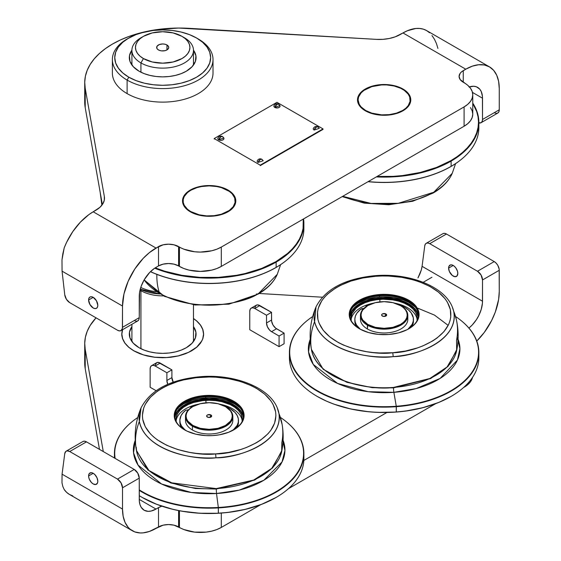 <?xml version="1.0" encoding="UTF-8"?>
<svg xmlns="http://www.w3.org/2000/svg" width="561" height="561" viewBox="0 0 561 561"><rect width="100%" height="100%" fill="white"/><g stroke="black" fill="none" stroke-linecap="round" stroke-linejoin="round"><path stroke-width="0.84" d="M88.603 300.009L93.203 297.351L96.464 300.787L97.81 305.324A6.515 3.759 60 0 1 96.464 308.305A6.515 3.759 60 0 1 91.443 306.558A6.515 3.759 60 0 1 88.603 300.009L88.954 298.179L89.949 297.028L91.443 296.734L93.203 297.351L88.603 300.009A6.515 3.759 60 0 1 89.949 297.028A6.515 3.759 60 0 1 94.97 298.775A6.515 3.759 60 0 1 97.81 305.324L97.46 307.155L96.464 308.305L94.97 308.599L93.203 307.982L89.949 304.546L88.603 300.009M402.98 110.769A26.64 15.378 180 0 1 373.949 114.1A26.64 15.378 180 0 1 357.497 99.893A26.64 15.378 180 0 1 365.302 89.017L365.302 89.501L365.302 89.017A26.64 15.378 180 0 1 394.334 85.686A26.64 15.378 180 0 1 410.778 99.893A26.64 15.378 180 0 1 402.98 110.769L398.941 112.684L389.334 114.977L378.941 114.977L369.341 112.684L365.302 110.769L361.992 108.441L359.531 105.777L358.009 102.894L357.497 99.893L358.009 96.892L359.531 94.01L361.992 91.352L365.302 89.017L373.949 85.686L384.138 84.515L389.334 84.809L398.941 87.102L402.98 89.017L406.29 91.352L408.752 94.01L410.266 96.892L410.778 99.893L410.266 102.894L408.752 105.777L406.29 108.441L402.98 110.769M227.997 211.792A26.64 15.378 180 0 1 198.966 215.129A26.64 15.378 180 0 1 182.521 200.915A26.64 15.378 180 0 1 190.326 190.039L190.326 190.523L190.326 190.039A26.64 15.378 180 0 1 219.358 186.708A26.64 15.378 180 0 1 235.802 200.915A26.64 15.378 180 0 1 227.997 211.792L219.358 215.129L214.358 215.999L209.162 216.301L198.966 215.129L190.326 211.792L187.009 209.463L184.548 206.806L183.033 203.916L182.521 200.915L183.033 197.914L184.548 195.032L187.009 192.374L190.326 190.039L198.966 186.708L209.162 185.537L219.358 186.708L227.997 190.039L231.314 192.374L233.776 195.032L235.29 197.914L235.802 200.915L235.29 203.916L233.776 206.806L231.314 209.463L227.997 211.792M489.451 66.857A47.362 27.342 -60 0 1 499.255 88.533L498.617 81.366L496.709 75.209L493.617 70.307L489.451 66.857L484.374 64.978L478.582 64.746L472.306 66.17L465.77 69.199A47.362 27.342 -60 0 1 489.451 66.857L426.655 30.603A47.362 27.342 120 0 0 402.98 32.945L465.77 69.199L463.26 70.651L463.26 82.25A14.207 8.205 180 0 1 459.094 76.45A14.207 8.205 180 0 1 463.26 70.651L463.26 82.25L464.094 82.733A29.6 17.089 180 0 1 472.762 94.816A29.6 17.089 180 0 1 464.094 106.906L221.3 247.078A29.6 17.089 180 0 1 179.436 247.078L178.601 246.595L178.601 265.928A14.207 8.205 0 0 0 158.511 265.928L158.511 246.595L149.464 252.562L143.181 258.39L134.752 269.091L128.153 281.306L123.953 293.992L122.508 306.047L62.068 271.159L61.991 259.785L62.818 253.845L64.206 247.871L66.64 242.261L72.818 231.553L80.391 222.135L88.834 214.646L93.203 211.792A47.362 27.342 120 0 0 64.206 247.871L61.991 259.785L62.068 271.159L122.508 306.047A47.362 27.342 -60 0 1 156 248.046L93.203 211.792L156 248.046L163.118 244.82L168.552 244.196L173.994 244.82L183.924 249.203L194.597 251.756L200.368 252.085L211.7 250.781L216.812 249.203L221.3 247.078L464.094 106.906L467.776 104.311L470.511 101.359L472.194 98.154L472.762 94.816L472.194 91.485L470.511 88.28L467.776 85.321L460.174 79.592L459.094 76.45L460.174 73.309L461.493 71.892L465.77 69.199L402.98 32.945L400.365 34.459A29.6 17.089 180 0 1 376.431 39.375L178.573 28.05L157.76 29.502L138.006 33.555L128.834 36.507L120.285 40.02L112.459 44.067L105.461 48.583L99.367 53.519L94.262 58.814L90.202 64.403L87.236 70.216L85.398 76.184L84.725 82.236L85.209 88.287L104.332 196.462L104.276 200.249L102.775 203.931L99.907 207.332L93.203 211.792L95.819 210.284A29.6 17.089 180 0 0 104.486 198.201A29.6 17.089 180 0 0 104.332 196.462L85.209 88.287L85.209 107.621L102.347 204.576L85.209 107.621L85.209 88.287A94.718 54.683 180 0 1 84.718 82.733A94.718 54.683 180 0 1 189.057 28.331L376.431 39.375L382.981 39.34L389.355 38.471L395.246 36.816L407.349 30.757L415.792 28.492L419.719 28.464L423.366 29.165L426.655 30.603L429.544 32.734M464.094 126.239A29.6 17.089 0 0 0 472.762 114.156L472.194 117.487L470.511 120.692L467.776 123.644L464.094 126.239L464.094 106.906L464.094 126.239L221.3 266.412L464.094 126.239M221.3 247.078L221.3 266.412L221.3 247.078M179.436 266.412A29.6 17.089 0 0 0 221.3 266.412L216.812 268.537L211.7 270.122L200.368 271.419L189.043 270.122L183.924 268.537L179.436 266.412L179.436 247.078L179.436 266.412L178.601 265.928L179.436 266.412M178.601 246.595L178.601 265.928L173.994 264.154L168.552 263.53L163.118 264.154L158.511 265.928L158.511 246.595A14.207 8.205 180 0 1 178.601 246.595M139.254 296.383A23.681 13.674 -60 0 1 156 267.38L158.511 265.928L154.359 268.424L149.591 272.555L144.156 279.876A70.125 40.49 0 0 0 159.576 293.312A74.003 42.727 -60 0 1 156.842 274.385A74.003 42.727 120 0 0 159.576 293.312L144.156 279.876L141.232 286.124L139.577 292.428L139.254 317.652L139.254 296.383M122.508 306.047L122.508 327.315L139.254 317.652L122.508 327.315A7.104 4.102 60 0 1 121.036 330.569A7.104 4.102 60 0 1 117.487 330.219L69.732 302.645A7.104 4.102 60 0 1 64.753 294.784L66.436 299.322L69.732 302.645L117.487 330.219L119.409 330.885L121.036 330.569L122.41 328.395L122.508 306.047M121.036 330.569L137.782 320.906A7.104 4.102 -120 0 0 139.254 317.652L138.869 319.651L137.782 320.906L136.155 321.222L134.226 320.548M62.068 271.159L64.753 294.784L62.068 271.159M104.332 199.933L104.332 196.462L104.332 199.933M84.718 82.733L84.718 102.067A94.718 54.683 0 0 0 85.209 107.621L84.725 101.569M470.511 107.614L472.194 110.819L472.762 114.156L472.762 94.816M469.038 87.018L473.659 86.261L476.394 86.794L479.69 89.087L481.24 91.541L482.432 96.352L482.516 119.472L499.255 109.802L499.255 88.533L499.255 109.802L482.516 119.472A7.104 4.102 60 0 1 481.043 122.726A7.104 4.102 60 0 1 478.863 122.943M478.47 122.824L481.043 122.726L497.789 113.056A7.104 4.102 -120 0 0 499.255 109.802L498.876 111.8L497.789 113.056L496.155 113.371L494.234 112.705M481.043 122.726L482.13 121.471L482.516 119.472L482.516 98.203L472.467 92.404L482.516 98.203A23.681 13.674 -60 0 0 477.607 87.362A23.681 13.674 -60 0 0 469.396 86.899M437.917 48.407L436.458 43.59L434.466 39.277L431.977 35.539M235.795 201.161A26.64 15.378 0 0 0 227.997 190.523L227.577 190.284A26.051 15.042 180 0 1 227.577 211.553A26.051 15.042 180 0 1 190.74 211.553L190.53 211.911L190.74 211.553L187.5 209.274L184.232 205.284L183.237 202.395L183.237 199.443L184.232 196.553L187.5 192.563L190.74 190.284L196.883 187.655L201.602 186.525L209.162 185.88L216.721 186.525L221.441 187.655L229.295 191.378L232.135 193.826L234.708 197.984L235.08 202.395L233.229 206.672L229.295 210.459L221.441 214.183L214.239 215.669L206.609 215.887L199.19 214.814L190.74 211.553A26.051 15.042 180 0 1 190.74 190.284A26.051 15.042 180 0 1 227.577 190.284L227.997 190.523A26.64 15.378 0 0 0 227.787 190.403M190.537 190.403A26.64 15.378 0 0 0 190.326 190.523A26.64 15.378 0 0 0 182.521 201.161M410.778 100.139A26.64 15.378 0 0 0 402.98 89.501L402.56 89.262A26.051 15.042 180 0 1 402.56 110.531A26.051 15.042 180 0 1 365.723 110.531L365.513 110.889L365.723 110.531L361.165 106.983L359.215 104.262L358.093 99.893L358.591 96.962L361.165 92.803L364.005 90.356L371.859 86.632L381.585 84.928L386.69 84.928L394.11 86.001L400.666 88.266L404.278 90.356L408.205 94.136L409.691 96.962L410.063 101.366L408.205 105.65L405.799 108.252L402.56 110.531L396.417 113.154L389.222 114.64L381.585 114.858L371.859 113.154L365.723 110.531A26.051 15.042 180 0 1 365.723 89.262A26.051 15.042 180 0 1 402.56 89.262L402.98 89.501A26.64 15.378 0 0 0 402.763 89.381M365.513 89.381A26.64 15.378 0 0 0 365.302 89.501A26.64 15.378 0 0 0 357.504 100.139M139.093 71.226L139.093 71.226A33.372 19.27 180 0 1 131.912 50.153L129.479 55.707L129.963 61.359L133.259 66.682L139.093 71.226A33.372 19.27 180 0 0 186.294 71.226L181.238 73.617L175.467 75.398L169.205 76.499L162.697 76.871L156.182 76.499L149.92 75.398L144.156 73.617L139.093 71.226M128.785 38.022L122.824 42.215L118.392 47.005L115.664 52.201L114.746 57.601L115.664 63L118.392 68.197L122.824 72.979L128.785 77.173L136.057 80.616L144.345 83.175L153.342 84.753L162.697 85.286L172.052 84.753L181.049 83.175L189.338 80.616L196.602 77.173L202.563 72.979L206.995 68.197L209.723 63L210.648 57.601L209.723 52.201L206.995 47.005L202.563 42.215L196.602 38.022L189.338 34.579L181.049 32.019L172.052 30.448L162.697 29.915L153.342 30.448L144.345 32.019L136.057 34.579L127.116 38.99A50.322 29.053 0 0 0 127.116 80.076A50.322 29.053 180 0 1 112.375 59.529L112.375 73.07A50.322 29.053 0 0 0 127.116 93.61L127.116 80.076L128.785 77.173A47.951 27.685 180 0 1 128.785 38.022A47.951 27.685 180 0 1 196.602 38.022L198.278 38.99L196.602 38.022A47.951 27.685 180 0 1 196.602 77.173A47.951 27.685 180 0 1 128.785 77.173L127.116 80.076A50.322 29.053 0 0 0 198.278 80.076A50.322 29.053 0 0 0 198.278 38.99L198.278 38.99A50.322 29.053 180 0 1 213.019 59.529A50.322 29.053 180 0 1 181.953 86.373A50.322 29.053 180 0 1 127.116 80.076L127.116 93.61A50.322 29.053 0 0 0 181.953 99.907A50.322 29.053 0 0 0 213.019 73.07L213.019 59.529M112.375 59.529A50.322 29.053 180 0 1 127.971 38.506M193.475 50.153A33.372 19.27 180 0 1 186.294 71.226L192.128 66.682L195.431 61.359L195.908 55.707L193.475 50.153M448.604 268.109A6.515 3.759 60 0 1 449.957 265.129A6.515 3.759 60 0 1 454.971 266.875A6.515 3.759 60 0 1 457.818 273.424A6.515 3.759 60 0 1 456.465 276.405A6.515 3.759 60 0 1 451.451 274.659A6.515 3.759 60 0 1 448.604 268.109L453.211 265.451L448.604 268.109L448.954 266.279L450.651 264.869L452.313 265.03L454.108 266.068L455.77 267.821L457.467 271.187L457.818 273.424L457.04 275.935L454.971 276.699L452.313 275.465L449.382 271.51L448.604 268.109M88.603 475.952A6.515 3.759 60 0 1 89.949 472.972A6.515 3.759 60 0 1 94.97 474.718A6.515 3.759 60 0 1 97.81 481.275L97.46 483.105L95.763 484.515L93.203 483.933L91.443 482.509L89.374 479.36L88.687 477.046L88.687 474.971L89.374 473.449L91.443 472.685L93.203 473.295L88.603 475.952L93.203 473.295L94.97 474.718L97.032 477.874L97.81 481.275A6.515 3.759 60 0 1 96.464 484.255A6.515 3.759 60 0 1 91.443 482.509A6.515 3.759 60 0 1 88.603 475.952M83.182 441.381L84.718 441.212L86.478 441.858L134.226 469.431L137.782 473.182L139.254 478.133L122.508 487.797L122.508 509.065L123.154 516.239L125.054 522.396L128.153 527.291L130.11 529.212L134.752 531.891L140.208 532.95L143.181 532.859L149.464 531.428L158.511 526.954A14.207 8.205 0 0 1 178.601 526.954L178.601 510.587L178.601 526.954L179.436 527.438A29.6 17.089 0 0 0 221.3 527.438L260.76 504.655L221.3 527.438L216.812 529.563L211.7 531.141L206.146 532.116L194.597 532.116L183.924 529.563L173.994 525.173L168.552 524.549L163.118 525.173L156 528.399A47.362 27.342 -60 0 1 132.319 530.748A47.362 27.342 -60 0 1 122.508 509.065L122.508 487.797L139.254 478.133A7.104 4.102 -120 0 0 134.226 469.431L117.487 479.101A7.104 4.102 60 0 1 122.508 487.797L121.036 482.846L117.487 479.101L134.226 469.431L86.478 441.858A7.104 4.102 -120 0 0 82.923 441.507L66.177 451.177A7.104 4.102 60 0 1 69.732 451.528L86.478 441.858L69.732 451.528L117.487 479.101L69.732 451.528L67.166 450.862L65.812 451.437L64.753 453.646L62.068 474.171L61.991 482.818L62.818 486.457L64.206 489.557A47.362 27.342 120 0 0 69.522 494.493L66.64 492.362L64.206 489.557L62.818 486.457L61.991 482.818L62.068 474.171L122.508 509.065L62.068 474.171L64.753 453.646A7.104 4.102 60 0 1 66.177 451.177M443.183 233.53L444.719 233.362L446.479 234.014L494.234 261.58L496.155 263.137L497.789 265.332L499.164 269.098L499.255 291.552A47.362 27.342 -60 0 1 476.78 341.053L484.374 332.294L491.653 320.471L495.307 312.063L498.617 299.469L499.255 291.552L499.255 270.283L482.516 279.953L482.516 301.222A23.681 13.674 -60 0 1 468.912 328.066L472.18 325.05L476.394 319.7L478.715 315.682L481.24 309.356L482.432 303.164L482.516 279.953L499.255 270.283A7.104 4.102 -120 0 0 494.234 261.58L477.488 271.251A7.104 4.102 60 0 1 482.516 279.953L481.043 275.002L477.488 271.251L494.234 261.58L446.479 234.014L429.74 243.677L477.488 271.251L429.74 243.677L446.479 234.014A7.104 4.102 -120 0 0 442.931 233.664L426.185 243.327A7.104 4.102 60 0 1 429.74 243.677L427.98 243.032L426.444 243.201L425.322 244.161L424.761 245.802A7.104 4.102 60 0 1 426.185 243.327M472.509 377.413L470.511 381.711L467.776 384.671L464.094 387.258A29.6 17.089 0 0 0 472.509 377.413M435.736 403.632L288.445 488.666L435.736 403.632M84.718 343.753A94.718 54.683 180 0 1 96.036 317.835L90.202 325.422L87.236 331.235L85.398 337.203L84.725 343.255L85.209 349.307L103.287 451.57L85.209 349.307L85.209 368.647L85.209 349.307A94.718 54.683 180 0 1 84.718 343.753L84.718 363.093A94.718 54.683 0 0 0 85.209 368.647L99.479 449.368L85.209 368.647L84.725 362.588M72.818 495.931L69.522 494.493L132.319 530.748M156 509.065A23.681 13.674 -60 0 1 144.156 510.237A23.681 13.674 -60 0 1 139.254 499.402L156 509.065L151.133 511.043L148.104 511.344L144.156 510.237L141.232 507.375L139.977 504.598L139.331 501.246L139.254 478.133L139.254 499.402L156 509.065L158.511 507.614L156 509.065M158.511 526.954L158.511 507.614A14.207 8.205 180 0 1 161.863 506.183L158.511 507.614L158.511 526.954M179.436 527.438L179.436 510.748L179.436 527.438M221.3 527.438L221.3 513.07L221.3 527.438M386.936 412.475L303.838 460.448L386.936 412.475M421.767 268.137L422.075 266.328L482.516 301.222L422.075 266.328L421.297 270.016L421.767 268.137M419.901 273.943L421.297 270.016L417.945 277.94L419.901 273.943M416.395 280.535L416.711 280.037M424.761 245.802L422.075 266.328L424.761 245.802M423.176 282.309L431.977 277.225L423.176 282.309M259.168 293.487L322.316 297.204L259.168 293.487M193.482 318.48L196.757 320.948L200.543 325.036L202.872 329.475L203.664 334.09L202.872 338.704L200.543 343.143L196.757 347.231L191.666 350.814L185.453 353.753L178.37 355.94L170.684 357.287L162.697 357.743L154.703 357.287L147.017 355.94L139.934 353.753L133.728 350.814L128.63 347.231L124.844 343.143L122.515 338.704L121.73 334.09L122.515 329.475M360.457 315.478A23.681 13.674 180 0 1 367.609 305.689A23.681 13.674 0 0 0 367.392 305.808A23.681 13.674 0 0 0 367.399 325.149A23.681 13.674 180 0 1 360.457 315.478L360.457 319.3A23.681 13.674 0 0 0 367.399 328.963L367.813 324.419A23.085 13.331 180 0 1 367.813 305.57A23.085 13.331 180 0 1 400.463 305.57L403.338 307.589L405.47 309.896L406.788 312.393L407.23 314.994L406.788 317.596L405.47 320.093L403.338 322.4L400.463 324.419L392.973 327.308L384.138 328.325L375.302 327.308L367.813 324.419L362.813 320.093L361.494 317.596L361.053 314.994L361.494 312.393L362.813 309.896L367.813 305.57L375.302 302.681L384.138 301.664L392.973 302.681L400.884 305.808A23.681 13.674 0 0 0 400.673 305.689A23.681 13.674 180 0 1 400.884 305.808L400.463 305.57A23.085 13.331 180 0 1 400.463 324.419A23.085 13.331 180 0 1 367.813 324.419L367.399 325.149A23.681 13.674 0 0 0 400.884 325.149A23.681 13.674 0 0 0 400.884 305.808L400.884 305.808A23.681 13.674 180 0 1 407.819 315.478A23.681 13.674 180 0 1 393.205 328.108A23.681 13.674 180 0 1 367.399 325.149L367.399 328.963A23.681 13.674 0 0 0 393.205 331.93A23.681 13.674 0 0 0 407.819 319.3L407.819 315.478M384.937 316.376A1.185 0.68 0 0 0 383.345 316.376M385.919 313.971L384.993 316.362L385.919 313.971A2.517 1.452 180 0 1 386.438 315.591A2.517 1.452 180 0 1 382.364 316.025A2.517 1.452 180 0 1 381.845 315.591A2.517 1.452 180 0 1 382.714 313.795A2.517 1.452 180 0 1 385.919 313.971L382.742 313.788L381.817 314.44L381.669 315.275L383.177 316.334L385.54 316.201L386.655 314.994L385.919 313.971M185.481 416.5A23.681 13.674 180 0 1 192.626 406.711A23.681 13.674 0 0 0 192.416 406.837A23.681 13.674 0 0 0 192.416 426.171A23.681 13.674 180 0 1 185.481 416.5L185.481 420.322A23.681 13.674 0 0 0 192.416 429.985L192.416 426.171L192.837 425.441A23.085 13.331 180 0 1 192.837 406.592A23.085 13.331 180 0 1 225.487 406.592L230.494 410.918L231.805 413.415L232.247 416.017L231.805 418.618L230.494 421.122L225.487 425.441L217.998 428.331L209.162 429.347L200.326 428.331L192.837 425.441L187.83 421.122L186.518 418.618L186.07 416.017L186.518 413.415L187.83 410.918L189.962 408.611L192.837 406.592L200.326 403.703L209.162 402.686L217.998 403.703L225.908 406.837A23.681 13.674 0 0 0 225.69 406.711A23.681 13.674 180 0 1 225.908 406.837L225.487 406.592A23.085 13.331 180 0 1 225.487 425.441A23.085 13.331 180 0 1 192.837 425.441L192.416 426.171A23.681 13.674 0 0 0 225.908 426.171A23.681 13.674 0 0 0 225.908 406.837L225.908 406.837A23.681 13.674 180 0 1 232.843 416.5A23.681 13.674 180 0 1 218.222 429.13A23.681 13.674 180 0 1 192.416 426.171L192.416 429.985A23.681 13.674 0 0 0 218.222 432.952A23.681 13.674 0 0 0 232.843 420.322L232.843 416.5M209.954 417.398A1.185 0.68 0 0 0 208.362 417.398M210.943 414.993L210.01 417.384L210.943 414.993A2.517 1.452 180 0 1 211.455 416.613A2.517 1.452 180 0 1 207.381 417.047A2.517 1.452 180 0 1 206.862 416.613A2.517 1.452 180 0 1 207.731 414.824A2.517 1.452 180 0 1 210.943 414.993L207.759 414.81L206.834 415.463L206.693 416.304L208.201 417.363L210.123 417.363L211.63 416.304L210.943 414.993M249.764 329.735L249.764 311.369L249.764 329.735L279.069 346.656L279.069 336.025L279.069 346.656L284.09 343.753L284.09 333.122L279.069 336.025L271.531 331.67L279.069 336.025L284.09 333.122L276.559 328.774L271.531 331.67L269.61 330.12L267.359 326.684L266.51 322.968L271.531 320.072A7.104 4.102 -120 0 0 276.559 328.774L271.531 331.67A7.104 4.102 60 0 1 266.51 322.968L266.51 315.24L266.51 322.968L271.531 320.072L271.531 312.337L266.51 315.24L254.792 308.473L266.51 315.24L271.531 312.337L259.813 305.57L254.792 308.473L252.864 307.8L251.237 308.115L250.15 309.37L249.764 311.369A7.104 4.102 60 0 1 251.237 308.115A7.104 4.102 60 0 1 254.792 308.473L259.813 305.57A7.104 4.102 -120 0 0 256.258 305.219L254.883 307.393M284.09 343.753L284.09 333.122L275.577 328.094L273.004 325.022L271.629 321.257L271.531 312.337L257.892 304.904L256.258 305.219L251.237 308.115M173.377 382.539L171.904 377.588L166.883 380.491L167.774 384.306A7.104 4.102 60 0 1 166.883 380.491L166.883 372.756L166.883 380.491L171.904 377.588L171.904 369.86L166.883 372.756L155.159 365.989L166.883 372.756L171.904 369.86L160.187 363.093L155.159 365.989L153.237 365.323L151.61 365.639L150.516 366.894L150.138 368.893A7.104 4.102 60 0 1 151.61 365.639A7.104 4.102 60 0 1 155.159 365.989L160.187 363.093A7.104 4.102 -120 0 0 156.631 362.736L155.257 364.916M151.61 365.639L156.631 362.736L158.258 362.42L171.904 369.86L171.904 377.588A7.104 4.102 -120 0 0 173.181 382.195M150.138 387.258L150.138 368.893L150.138 387.258L156.077 390.687M133.813 350.765L143.441 354.889L154.724 357.217L166.701 357.56L178.328 355.877L188.608 352.322L196.659 347.189L201.785 340.934L202.759 338.69L203.545 334.09A40.848 23.583 180 0 1 178.328 355.877A40.848 23.583 180 0 1 133.813 350.765A40.848 23.583 180 0 1 121.849 334.09L122.635 338.69L124.956 343.115L128.728 347.189L133.813 350.765M193.482 318.585A40.848 23.583 180 0 1 203.545 334.09L202.759 329.489L200.431 325.064L196.659 320.983L193.482 318.585M139.093 347.715L139.093 347.715A33.372 19.27 180 0 1 131.912 326.642L129.479 332.203L129.963 337.848L133.259 343.171L139.093 347.715A33.372 19.27 180 0 0 186.294 347.715L181.238 350.113L175.467 351.887L169.205 352.988L162.697 353.36L156.182 352.988L149.92 351.887L144.156 350.113L139.093 347.715M193.482 326.642A33.372 19.27 180 0 1 186.294 347.715L192.128 343.171L195.431 337.848L195.908 332.203L193.482 326.642M122.635 329.489L121.849 334.09A40.848 23.583 180 0 1 122.564 329.686M143.441 36.332L152.276 32.924L162.697 31.725L173.118 32.924L181.953 36.332A27.23 15.722 180 0 1 181.953 58.568A27.23 15.722 180 0 1 143.441 58.568L140.054 56.184L137.536 53.463L135.986 50.518L135.46 47.447L135.986 44.382L137.536 41.43L140.054 38.716L143.441 36.332A27.23 15.722 180 0 1 181.953 36.332L185.34 38.716L187.851 41.43L189.401 44.382L189.927 47.447L189.401 50.518L187.851 53.463L185.34 56.184L181.953 58.568L173.118 61.976L162.697 63.169L152.276 61.976L143.441 58.568L140.93 62.916L143.441 58.568A27.23 15.722 180 0 1 143.441 36.332L140.923 37.783A30.785 17.77 0 0 0 140.93 62.916L140.93 72.208L140.93 62.916A30.785 17.77 180 0 1 131.912 50.35A30.785 17.77 180 0 1 142.263 37.054M181.953 36.332L184.464 37.783A30.785 17.77 180 0 1 193.482 50.35A30.785 17.77 180 0 1 174.478 66.766A30.785 17.77 180 0 1 140.93 62.916A30.785 17.77 0 0 0 184.464 62.916A30.785 17.77 0 0 0 184.464 37.783M166.968 44.985A6.038 3.485 180 0 1 168.735 47.447A6.038 3.485 180 0 1 165.004 50.672A6.038 3.485 180 0 1 158.426 49.915A6.038 3.485 180 0 1 156.659 47.447A6.038 3.485 180 0 1 160.383 44.228A6.038 3.485 180 0 1 166.968 44.985L166.968 49.915L166.968 44.985L165.004 44.228L162.697 43.961L159.338 44.55L157.115 46.114L156.771 48.127L157.676 49.382L159.338 50.35L161.519 50.869L165.004 50.672L166.968 49.915L168.616 48.127L168.616 46.766L166.968 44.985M140.93 290.675A30.785 17.77 0 0 0 163.482 295.871A30.785 17.77 180 0 1 140.93 290.675L140.93 348.697L140.93 290.675A30.785 17.77 180 0 1 140.026 290.135A30.785 17.77 0 0 0 140.93 290.675L141.302 289.7L140.93 290.675M140.257 289.203L159.955 293.957A34.333 19.824 0 0 1 140.257 289.203M156.365 291.699A34.333 19.824 180 0 1 140.769 287.47M276.138 262.113A94.718 54.683 0 0 0 303.557 218.923A94.718 54.683 180 0 1 303.88 223.439A94.718 54.683 180 0 1 276.138 262.113L276.138 267.38A94.718 54.683 0 0 0 303.88 228.706A94.718 54.683 0 0 0 303.774 226.076A94.718 54.683 180 0 1 286.818 260.024A94.718 54.683 180 0 1 276.138 267.38L275.942 267.548A94.437 54.522 0 0 0 286.587 260.213A94.437 54.522 0 0 0 286.699 260.115A94.437 54.522 180 0 1 275.942 267.548A94.437 54.522 180 0 1 150.432 271.692A94.437 54.522 0 0 0 275.942 267.548L276.138 267.38A94.718 54.683 180 0 1 150.488 271.636A94.718 54.683 0 0 0 276.138 267.38L276.138 262.113A94.718 54.683 180 0 1 154.703 268.186A94.718 54.683 0 0 0 276.138 262.113L275.886 261.678L276.138 262.113M303.263 219.092A94.367 54.48 180 0 1 275.886 261.678L261.587 268.453L245.276 273.488L236.553 275.29L218.411 277.372L199.912 277.372L181.771 275.29L164.675 271.201L155.215 267.856A94.367 54.48 180 0 0 275.886 261.678L287.625 253.418L292.386 248.832L296.341 244L299.462 238.965L301.713 233.783L303.073 228.495L303.263 219.092M280.612 264.645L277.267 274.329L258.747 293.312A3.555 2.048 60 0 1 258.137 294.09A3.555 2.048 -120 0 0 258.747 293.312C246.237 302.835 196.953 314.111 159.576 293.312A70.125 40.49 0 0 0 258.747 293.312A70.125 40.49 0 0 0 277.267 274.329C273.824 282.127 267.45 288.712 258.144 294.083L228.853 304.188L195.011 305.002L164.436 296.355L144.135 279.918M257.134 294.216A3.555 2.048 60 0 1 256.37 293.908M209.162 305.198L215.705 305.016M451.121 161.091A94.718 54.683 0 0 0 472.762 103.119A94.718 54.683 180 0 1 478.863 122.417A94.718 54.683 180 0 1 451.121 161.091L451.121 166.351A94.718 54.683 0 0 0 478.863 127.684A94.718 54.683 0 0 0 478.75 125.054A94.718 54.683 180 0 1 461.794 159.001A94.718 54.683 180 0 1 451.121 166.351L450.918 166.526A94.437 54.522 0 0 0 461.563 159.191A94.437 54.522 0 0 0 461.682 159.093A94.437 54.522 180 0 1 450.918 166.526A94.437 54.522 180 0 1 368.037 181.694A94.437 54.522 0 0 0 450.918 166.526L451.121 166.351A94.718 54.683 180 0 1 368.212 181.596A94.718 54.683 0 0 0 451.121 166.351L451.121 161.091A94.718 54.683 180 0 1 376.312 176.918A94.718 54.683 0 0 0 451.121 161.091L450.869 160.656L451.121 161.091M472.762 103.413A94.367 54.48 180 0 1 450.869 160.656L436.57 167.43L420.252 172.465L402.553 175.565L393.387 176.35L377.111 176.463A94.367 54.48 180 0 0 450.869 160.656L457.089 156.694L462.601 152.396L467.362 147.809L471.324 142.978L474.445 137.943L476.696 132.761L478.049 127.466L478.505 122.13L478.049 116.786L476.696 111.499L472.762 103.413M455.588 163.623L452.25 173.307L433.73 192.29A3.555 2.048 60 0 1 433.113 193.068A3.555 2.048 -120 0 0 433.73 192.29L398.233 203.32L370.989 203.426L342.701 196.322A70.125 40.49 0 0 0 433.73 192.29A70.125 40.49 0 0 0 452.25 173.307C448.807 181.105 442.433 187.69 433.12 193.061L412.679 201.252L388.752 204.737L364.25 203.131L342.196 196.616M432.11 193.187A3.555 2.048 60 0 1 431.346 192.886M384.138 204.176L390.68 203.994M457.068 337.056L459.915 348.626L457.439 360.036L440.147 378.409L416.157 388.591L393.871 392.321A3.555 0.372 85.7 0 1 393.513 387.875L430.666 378.549L448.029 366.445L456.885 349.342L448.029 366.445L430.666 378.549L393.513 387.875A3.555 0.372 -94.3 0 0 393.871 392.321L368.128 391.697L337.596 383.458L313.269 364.426L308.543 351.936L310.226 339.3A75.777 43.751 180 0 0 393.871 392.321L396.269 406.248L396.262 412.047A94.367 54.48 0 0 0 450.869 396.536A94.367 54.48 0 0 0 450.995 396.466M311.39 349.342L323.192 369.257L346.908 382.329L372.28 387.665L393.513 387.875L372.28 387.665L346.908 382.329L323.192 369.257L311.39 349.342M478.75 355.092A94.718 54.683 180 0 1 451.121 396.396A94.718 54.683 180 0 1 396.304 411.956A94.718 54.683 0 0 0 478.863 357.722L478.863 352.462A94.718 54.683 180 0 1 396.304 406.69A94.718 54.683 0 0 0 461.794 321.144A94.718 54.683 0 0 0 461.682 321.053A94.718 54.683 180 0 1 478.863 352.462M455.588 316.523A94.437 54.522 180 0 1 461.563 320.955A94.437 54.522 180 0 1 396.269 406.248A94.437 54.522 0 0 0 472.369 371.62A94.437 54.522 0 0 0 455.588 316.523M458.057 339.3A75.777 43.751 180 0 1 393.871 392.321L396.269 406.248A94.437 54.522 180 0 1 303.382 380.442A94.437 54.522 180 0 1 306.713 320.955A94.437 54.522 180 0 1 312.687 316.523A94.437 54.522 0 0 0 300.962 378.002A94.437 54.522 0 0 0 396.269 406.248L396.304 406.69A94.718 54.683 180 0 1 289.42 352.462A94.718 54.683 180 0 1 306.601 321.053A94.718 54.683 0 0 0 306.481 321.144A94.718 54.683 0 0 0 303.136 380.807A94.718 54.683 0 0 0 396.304 406.69L396.304 411.956A94.718 54.683 180 0 1 317.161 396.396A94.718 54.683 180 0 1 289.532 355.092A94.718 54.683 0 0 0 289.42 357.722A94.718 54.683 0 0 0 396.304 411.956L405.372 411.101L422.903 407.686L438.94 402.37L450.939 396.501M375.134 276.321A3.555 0.372 85.7 0 1 375.302 275.647A3.555 0.372 -94.3 0 1 375.568 276.285C355.856 276.201 312.491 291.103 317.933 319.461C325.184 347.687 373.689 355.723 392.714 352.736L379.636 352.967L373.128 352.525L366.726 351.719L354.489 349.047L343.388 345.043L338.402 342.589L329.791 336.895L323.269 330.345L319.09 323.185L317.933 319.461L317.533 311.909L318.297 308.15L321.705 300.857L324.328 297.393L327.519 294.09L335.513 288.102L340.225 285.479L350.884 281.089L362.813 277.99L375.568 276.285L382.097 275.984L388.647 276.054L401.557 277.302L413.794 279.981L419.516 281.825L429.88 286.433L438.492 292.127L445.006 298.676L447.405 302.197L450.35 309.56L450.749 317.112L449.985 320.871L448.59 324.567L443.954 331.635L437.019 338.038L432.769 340.92L422.91 345.892L417.398 347.932L405.463 351.039L392.714 352.736A3.555 0.372 -94.3 0 1 393.149 356.635C373.163 359.769 322.21 351.333 314.595 321.684A70.125 40.49 180 0 1 316.032 306.839L314.595 321.684A74.003 59.922 -12.6 0 0 311.734 351.039A73.014 42.152 0 0 1 311.628 350.548L311.734 351.039C319.658 381.908 372.714 390.694 393.513 387.434A3.555 0.372 -94.3 0 0 393.513 387.875A3.555 0.372 85.7 0 1 393.513 387.434A73.014 42.152 0 0 0 456.654 350.548L456.549 340.211A74.003 59.922 -12.6 0 0 456.345 319.581A74.003 59.922 167.4 0 0 453.688 311.285A70.125 40.49 180 0 1 393.149 356.635A70.125 40.49 180 0 1 314.595 321.684A74.003 59.922 167.4 0 0 311.734 351.039A73.014 42.152 0 0 0 393.513 387.434L429.817 378.514L447.082 366.992L456.654 350.548C458.73 340.204 458.632 329.882 456.345 319.581L452.25 306.839A70.125 40.49 180 0 1 453.688 311.285L452.25 306.839C443.982 286.18 409.102 272.821 375.302 275.647A3.555 0.372 85.7 0 1 375.568 276.285C394.586 273.305 443.099 281.334 450.35 309.56C455.791 337.918 412.426 352.827 392.714 352.736A3.555 0.372 85.7 0 1 393.149 356.635C413.85 356.733 459.403 341.074 453.688 311.285A74.003 59.922 -12.6 0 1 456.345 319.581M418.471 315.24A34.333 19.824 0 0 0 379.734 295.815L379.657 294.511A34.929 20.168 180 0 1 415.484 305.612A34.929 20.168 180 0 1 408.836 328.767A34.929 20.168 180 0 1 388.626 334.51A34.929 20.168 180 0 1 359.44 328.767A34.929 20.168 180 0 1 351.081 308.01A34.929 20.168 180 0 1 379.657 294.511L379.734 295.338A34.333 19.824 0 0 0 351.684 308.522A34.333 19.824 0 0 0 359.65 328.893A34.333 19.824 180 0 1 349.805 314.994A34.333 19.824 180 0 1 379.734 295.338L379.734 295.815A34.333 19.824 0 0 0 349.805 315.24M317.344 396.501L326.537 401.171L334.139 404.222L350.709 408.962L368.57 411.753L377.77 412.37L396.262 412.047A94.367 54.48 0 0 1 317.414 396.536A94.367 54.48 0 0 1 317.288 396.466M379.734 295.338A34.333 19.824 180 0 1 418.478 314.994A34.333 19.824 180 0 1 408.625 328.893A34.333 19.824 0 0 0 414.888 306.173A34.333 19.824 0 0 0 379.734 295.338M388.626 334.51L398.485 332.897L407.118 329.7L413.766 325.198L416.802 321.656L418.59 317.842L418.779 311.923L415.989 306.229L412.573 302.8L405.463 298.536L396.515 295.654L386.501 294.392L379.657 294.511L369.79 296.124L363.858 298.094L358.696 300.696L352.848 305.556L350.422 309.251L349.23 315.128L351.039 320.955L355.709 326.221L360.211 329.202L368.626 332.582L378.38 334.398L388.626 334.51M448.183 325.387L434.509 315.114L418.043 308.291M414.958 306.734A36.114 20.848 0 0 0 379.502 296.93L379.502 295.836L379.502 296.93A36.114 20.848 0 0 0 353.325 306.734L357.834 303.319L366.151 299.525L376.017 297.288L383.037 296.762L393.563 297.477L403.275 299.925L408.885 302.421L415.456 307.218M349.882 317.042L352.028 311.355L355.022 307.877L359.131 304.798L367.034 301.187L373.17 299.595L379.734 298.718L379.734 297.947L370.036 299.532L364.201 301.467L359.131 304.02L355.022 307.098L352.028 310.584L349.882 316.299A34.333 19.824 180 0 1 379.734 297.947L379.734 298.718A34.333 19.824 0 0 0 349.931 316.685M351.214 320.626A33.155 19.137 180 0 1 350.99 318.382A33.155 19.137 180 0 1 379.881 299.399L379.881 301.895L379.881 299.399A33.155 19.137 180 0 1 417.293 318.382A33.155 19.137 180 0 1 417.061 320.626L417.019 315.92L415.554 312.267L412.889 308.845L409.109 305.787L404.376 303.221L398.864 301.229L392.791 299.904L383.128 299.244L376.683 299.728L370.519 300.927L364.888 302.8L359.994 305.261L356.025 308.234L352.133 313.389L351.067 317.084L351.263 320.836M373.633 303.122A33.155 19.137 0 0 0 351.081 319.826M417.195 319.826A33.155 19.137 0 0 0 394.642 303.122M379.734 298.718L386.459 298.599L393.1 299.237L399.39 300.619L405.098 302.674L410.007 305.338L413.913 308.501L416.676 312.049L418.352 316.685A34.333 19.824 0 0 0 379.734 298.718M379.734 297.947A34.333 19.824 180 0 1 418.401 316.299L416.676 311.271L413.913 307.73L410.007 304.567L405.098 301.902L399.39 299.847L393.1 298.466L386.459 297.828L379.734 297.947M282.435 438.8L284.932 450.476L282.036 461.948L263.845 480.251L239.161 490.139L216.518 493.505L216.244 489.052L254.589 480.09L272.695 467.839L281.91 450.364L272.695 467.839L254.589 480.09L216.244 489.052L216.518 493.505L191.217 492.467L161.561 484.003L138.09 465.139L133.546 452.825L135.243 440.322A75.777 43.751 180 0 0 216.518 493.505L218.327 507.467L218.32 513.266A94.367 54.48 0 0 0 275.886 497.565A94.367 54.48 0 0 0 276.012 497.488M136.414 450.364L147.845 469.957L170.747 482.937L195.396 488.491L216.244 489.052L195.396 488.491L170.747 482.937L147.845 469.957L136.414 450.364M303.774 456.114A94.718 54.683 180 0 1 276.138 497.418A94.718 54.683 180 0 1 218.355 513.175A94.718 54.683 0 0 0 303.88 458.751L303.88 453.484A94.718 54.683 180 0 1 218.355 507.908A94.718 54.683 0 0 0 286.818 422.167A94.718 54.683 0 0 0 286.699 422.075A94.718 54.683 180 0 1 303.88 453.484M280.612 417.545A94.437 54.522 180 0 1 286.587 421.977A94.437 54.522 180 0 1 218.327 507.467A94.437 54.522 0 0 0 296.846 473.442A94.437 54.522 0 0 0 280.612 417.545M283.081 440.322A75.777 43.751 180 0 1 216.518 493.505L218.327 507.467A94.437 54.522 180 0 1 139.254 489.858A94.437 54.522 0 0 0 218.327 507.467L218.355 507.908A94.718 54.683 180 0 1 139.254 490.384A94.718 54.683 0 0 0 218.355 507.908L218.355 513.175A94.718 54.683 180 0 1 142.178 497.418A94.718 54.683 180 0 1 139.254 495.651A94.718 54.683 0 0 0 218.355 513.175L227.478 512.481L245.185 509.395L261.51 504.367L275.893 497.558M178.335 408.436L177.648 408.625M136.646 451.577L136.197 449.13A74.003 60.139 -9.6 0 0 136.491 450.742L148.953 470.49L171.722 482.839L216.244 488.603L216.244 489.052L216.244 488.603A73.014 42.152 0 0 0 281.671 451.577L281.825 442.559A74.003 60.139 -9.6 0 0 282.127 424.481A74.003 60.139 170.4 0 0 278.957 413.576A70.125 40.49 180 0 1 215.964 457.804A70.125 40.49 180 0 1 139.366 421.437A74.003 60.139 170.4 0 0 136.197 449.13A74.003 60.139 -9.6 0 1 139.366 421.437C145.355 451.212 195.824 460.574 215.964 457.804C236.658 458.274 283.039 443.456 278.957 413.576L277.267 407.861A70.125 40.49 180 0 1 278.957 413.576A74.003 60.139 -9.6 0 1 282.127 424.481C283.642 433.541 283.494 442.573 281.671 451.577L271.727 468.379L253.726 480.041L216.244 488.603A73.014 42.152 0 0 1 136.646 451.577L136.197 447.124M202.682 377.174C221.854 374.538 269.904 383.451 275.605 411.795C279.497 440.238 235.34 454.347 215.641 453.898L215.964 457.804L215.641 453.898L202.556 453.891L196.077 453.33L189.716 452.411L177.634 449.508L166.757 445.308L157.515 439.957L153.616 436.921L150.25 433.674L145.257 426.69L142.718 419.277L142.403 415.498L143.693 407.98L145.292 404.313L150.313 397.335L157.592 391.052L162.003 388.254L166.855 385.716L177.746 381.522L183.671 379.909L196.203 377.721L209.225 376.992L215.768 377.181L228.6 378.661L240.69 381.557L251.559 385.765L256.412 388.31L264.708 394.152L270.865 400.82L273.067 404.383L275.605 411.795L275.921 415.575L274.624 423.092L270.816 430.322L268.011 433.737L260.725 440.013L256.321 442.818L246.195 447.601L240.571 449.543L228.481 452.432L215.641 453.898C196.462 456.535 148.42 447.622 142.718 419.277C138.826 390.828 182.984 376.726 202.682 377.174L202.479 376.529L202.682 377.174M202.353 377.216L202.479 376.529C171.28 379.012 150.804 389.453 141.056 407.861L139.366 421.437A70.125 40.49 180 0 1 141.056 407.861C135.496 421.157 133.876 434.908 136.197 449.13M243.495 416.262A34.333 19.824 0 0 0 205.831 396.774L205.768 395.463A34.929 20.168 180 0 1 240.739 406.921A34.929 20.168 180 0 1 233.86 429.796A34.929 20.168 180 0 1 212.549 435.602A34.929 20.168 180 0 1 184.464 429.796A34.929 20.168 180 0 1 176.28 408.731A34.929 20.168 180 0 1 205.768 395.463L205.831 396.29A34.333 19.824 0 0 0 176.89 409.25A34.333 19.824 0 0 0 184.674 429.915A34.333 19.824 180 0 1 174.822 416.017A34.333 19.824 180 0 1 205.831 396.29L205.831 396.774A34.333 19.824 0 0 0 174.829 416.262M142.368 497.523L156.659 504.311L172.963 509.353L181.68 511.162L199.821 513.252L218.32 513.266A94.367 54.48 0 0 1 142.431 497.565A94.367 54.48 0 0 1 142.305 497.488M205.831 396.29A34.333 19.824 180 0 1 243.495 416.017A34.333 19.824 180 0 1 233.649 429.915A34.333 19.824 0 0 0 240.143 407.475A34.333 19.824 0 0 0 205.831 396.29M212.549 435.602L219.267 434.838L228.537 432.314L236.139 428.345L241.419 423.267L243.411 419.488L243.923 413.576L242.597 409.698L238.222 404.348L231.342 399.958L225.655 397.763L216.006 395.757L205.768 395.463L195.824 396.893L189.786 398.759L184.485 401.262L178.37 406.01L174.913 411.585L174.394 417.489L176.876 423.232L180.102 426.725L186.974 431.107L195.761 434.158L205.705 435.602L212.549 435.602M137.711 417.545A94.437 54.522 0 0 0 115.152 458.414A94.437 54.522 180 0 1 131.737 421.977A94.437 54.522 180 0 1 137.711 417.545M131.618 422.075A94.718 54.683 0 0 0 131.505 422.167A94.718 54.683 0 0 0 114.795 458.211A94.718 54.683 180 0 1 114.437 453.484A94.718 54.683 180 0 1 131.618 422.075M114.437 453.484L114.437 458.007A94.718 54.683 180 0 1 114.549 456.114M205.656 397.875A36.114 20.848 0 0 0 178.342 407.763L183.65 403.871L192.171 400.231L198.713 398.668L209.197 397.777L219.674 398.682L226.216 400.252L234.722 403.899L239.982 407.763A36.114 20.848 0 0 0 205.656 397.875L205.656 396.781L205.656 397.875M174.899 417.321A34.333 19.824 180 0 1 205.831 398.899L205.831 399.67A34.333 19.824 0 0 0 174.948 417.707L175.488 415.519L177.451 411.795L180.628 408.373L184.906 405.372L190.109 402.91L196.048 401.08L202.493 399.958L209.197 399.579L215.894 399.965L222.331 401.094L228.264 402.931L233.46 405.4L237.731 408.401L240.893 411.83L242.843 415.554L243.369 417.707A34.333 19.824 0 0 0 205.831 399.67L205.831 398.899A34.333 19.824 180 0 1 243.425 417.321L242.843 414.782L240.893 411.059L237.731 407.63L233.46 404.621L228.264 402.153L222.331 400.323L215.894 399.187L209.197 398.808L202.493 399.18L196.048 400.309L190.109 402.132L184.906 404.6L180.628 407.602L177.451 411.024L175.488 414.74L174.899 417.321M176.238 421.648A33.155 19.137 180 0 1 176.007 419.404A33.155 19.137 180 0 1 205.943 400.351L205.943 402.819L205.943 400.351A33.155 19.137 180 0 1 242.31 419.404A33.155 19.137 180 0 1 242.086 421.648L242.156 417.545L240.893 413.864L238.411 410.393L234.807 407.272L230.22 404.621L221.875 401.725L215.662 400.631L209.19 400.259L202.724 400.624L193.559 402.51L188.152 404.593L183.552 407.244L179.941 410.364L177.444 413.829L176.168 417.51L176.238 421.648M198.657 404.151A33.155 19.137 0 0 0 176.105 420.855M242.219 420.855A33.155 19.137 0 0 0 219.667 404.151M411.711 326.811A29.298 16.914 0 0 0 413.443 321.088L413.443 319.391A29.298 16.914 180 0 1 407.903 329.293L412.181 324.307L413.303 321.053L413.303 317.736L411.213 312.919L408.506 309.995L404.86 307.428A29.298 16.914 180 0 1 413.443 319.391M366.536 305.871A29.298 16.914 180 0 1 369.138 304.861L366.074 306.117L365.386 307.477M399.137 304.861A29.298 16.914 180 0 1 404.86 307.428L398.633 304.693M362.034 310.577A1.48 0.856 180 0 1 362.027 310.499A1.48 0.856 180 0 1 362.56 309.847M362.055 310.668L362.687 309.791M364.117 308.655L360.716 309.23A2.959 1.711 180 0 1 363.689 308.585M360.716 309.23L356.887 313.178L355.408 316.074L354.847 319.076L355.211 322.084L356.501 325.015L360.379 329.293A29.298 16.914 180 0 1 354.84 319.391A29.298 16.914 180 0 1 360.716 309.23M354.84 319.391L354.84 321.088A29.298 16.914 0 0 0 356.565 326.811M236.735 427.833A29.298 16.914 0 0 0 238.46 422.11L238.46 420.42A29.298 16.914 180 0 1 232.927 430.315L237.198 425.329L238.32 422.075L238.32 418.758L237.198 415.505L235.003 412.44L229.877 408.457A29.298 16.914 180 0 1 238.46 420.42M190.382 408.177A2.959 1.711 180 0 1 191.56 406.893A29.298 16.914 180 0 1 194.162 405.883L191.098 407.146L190.403 408.506M224.162 405.883A29.298 16.914 180 0 1 229.877 408.457L223.65 405.715M187.051 411.599A1.48 0.856 180 0 1 187.051 411.529A1.48 0.856 180 0 1 187.584 410.869M185.733 410.252L182.977 412.819L181.056 415.631L179.864 420.098L180.235 423.106L181.526 426.037L185.396 430.315A29.298 16.914 180 0 1 179.857 420.42A29.298 16.914 180 0 1 185.733 410.252L189.141 409.677M187.079 411.69L187.704 410.813M179.857 420.42L179.857 422.11A29.298 16.914 0 0 0 181.589 427.833M323.024 128.897L260.234 165.151L260.234 165.628L323.024 129.381L323.024 128.897L260.234 165.151L214.183 138.56L276.973 102.312L323.024 128.897M214.604 138.805L214.183 139.044L214.183 138.56L276.973 102.312M261.875 159.282C260.002 158.391 258.46 158.868 257.261 160.712A3.078 1.774 0 0 0 258.053 162.445A3.289 1.9 -60 0 1 260.234 159.443L258.053 162.445L263.2 160.712L261.875 159.282L260.234 159.443A3.289 1.9 -60 0 1 261.875 159.282A3.289 1.9 -60 0 1 262.408 159.927M217.801 138.518A3.078 1.774 0 0 0 217.801 138.56A3.078 1.774 0 0 0 218.706 139.822L218.706 139.724A3.289 1.9 -60 0 1 220.88 136.73L218.706 139.724L223.846 137.992L222.528 136.561L220.88 136.73A3.289 1.9 -60 0 1 222.528 136.561A3.289 1.9 -60 0 1 223.061 137.207A3.078 1.774 180 0 1 223.958 138.469A3.078 1.774 180 0 1 222.058 140.11A3.078 1.774 180 0 1 218.706 139.724L218.706 139.822A3.078 1.774 0 0 0 222.058 140.208A3.078 1.774 0 0 0 223.958 138.56A3.078 1.774 0 0 0 223.958 138.518M222.528 136.561C220.648 135.678 219.113 136.155 217.913 137.992A3.078 1.774 0 0 0 218.706 139.724A3.078 1.774 180 0 1 217.801 138.469L217.801 138.56M317.968 126.898C316.095 126.008 314.553 126.484 313.361 128.329A3.078 1.774 0 0 0 314.146 130.054A3.289 1.9 -60 0 1 316.327 127.059L314.146 130.054L319.293 128.329L317.968 126.898L316.327 127.059A3.289 1.9 -60 0 1 317.968 126.898A3.289 1.9 -60 0 1 318.501 127.543M273.901 106.127A3.078 1.774 0 0 0 273.894 106.176A3.078 1.774 0 0 0 274.799 107.431L274.799 107.34A3.289 1.9 -60 0 1 276.973 104.339L274.799 107.34L279.946 105.608L278.621 104.178L276.973 104.339A3.289 1.9 -60 0 1 278.621 104.178A3.289 1.9 -60 0 1 279.154 104.823A3.078 1.774 180 0 1 280.051 106.078A3.078 1.774 180 0 1 278.151 107.726A3.078 1.774 180 0 1 274.799 107.34L274.799 107.431A3.078 1.774 0 0 0 278.151 107.817A3.078 1.774 0 0 0 280.051 106.176A3.078 1.774 0 0 0 280.051 106.127M278.621 104.178C276.741 103.287 275.206 103.764 274.006 105.608A3.078 1.774 0 0 0 274.799 107.34A3.078 1.774 180 0 1 273.894 106.078L273.894 106.176M227.997 190.523L227.577 190.284M190.326 190.523L190.74 190.284M402.98 89.501L402.56 89.262M365.302 89.501L365.723 89.262M198.278 38.99L196.602 38.022M400.884 305.808L400.463 305.57M367.392 305.808L367.813 305.57M225.908 406.837L225.487 406.592M192.416 406.837L192.837 406.592M203.545 335.892L203.545 334.09M121.849 335.892L121.849 334.09M131.912 50.35L131.912 65.041M193.482 341.53L193.482 304.805M131.912 341.53L131.912 324.293M100.139 192.044L101.878 205.214M193.482 50.35L193.482 65.041M303.88 223.439L303.88 228.706M478.863 122.417L478.863 127.684M359.86 329.012L359.44 328.767M349.805 314.994L349.805 315.478M408.422 329.012L408.836 328.767M375.302 275.647C345.155 278.551 325.394 288.943 316.032 306.839C310.142 320.962 308.676 335.534 311.628 350.548M289.42 357.722L289.42 352.462M282.127 424.481L277.267 407.861C269.154 387.672 235.655 374.383 202.479 376.529M184.878 430.035L184.464 429.796M174.822 416.017L174.822 416.5"/></g></svg>
